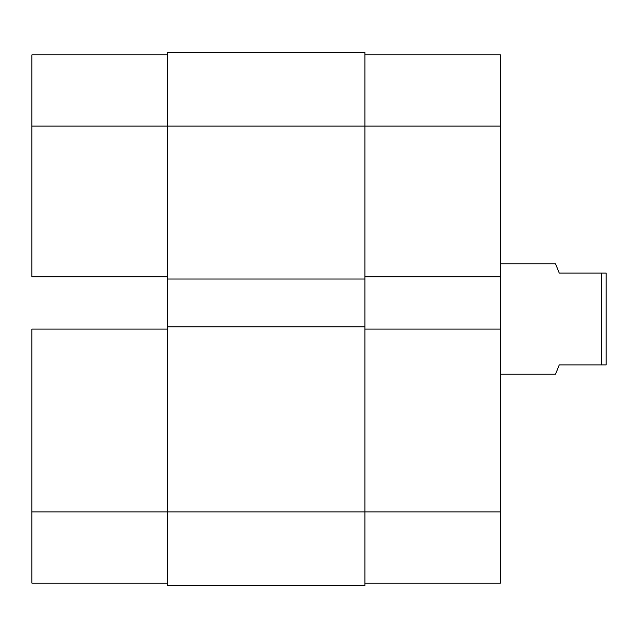 <?xml version="1.0" encoding="UTF-8"?>
<svg xmlns="http://www.w3.org/2000/svg" width="638" height="638" viewBox="0 0 638 638"><rect width="100%" height="100%" fill="white"/><g stroke="black" fill="none" stroke-linecap="round" stroke-linejoin="round"><path stroke-width="0.96" d="M31.9 329.104L167.411 329.104L31.9 329.104L31.9 511.931L31.9 329.104M167.411 511.931L31.9 511.931L31.9 583.132L167.411 583.132L31.9 583.132L31.9 511.931L167.411 511.931L167.411 326.808L364.936 326.808L364.936 279.037L167.411 279.037L167.411 126.069L364.936 126.069L364.936 52.571L167.411 52.571L167.411 126.069L364.936 126.069L364.936 511.931L167.411 511.931L167.411 585.429L364.936 585.429L364.936 511.931L167.411 511.931L167.411 585.429L364.936 585.429L364.936 511.931L500.447 511.931L500.447 126.069L364.936 126.069L364.936 279.037L167.411 279.037L167.411 326.808L364.936 326.808L364.936 511.931L500.447 511.931L500.447 329.104L364.936 329.104L500.447 329.104L500.447 54.868L364.936 54.868L500.447 54.868L500.447 126.069L364.936 126.069L364.936 52.571L167.411 52.571L167.411 511.931M31.9 54.868L31.9 276.74L31.9 126.069L167.411 126.069L31.9 126.069L31.9 54.868L167.411 54.868L31.9 54.868M167.411 276.74L31.9 276.74L167.411 276.74M500.447 583.132L364.936 583.132L500.447 583.132L500.447 511.931L500.447 583.132M364.936 276.74L500.447 276.74L364.936 276.74M555.57 263.877L500.447 263.877L555.57 263.877L559.247 273.064L556.511 266.221M601.506 273.064L559.247 273.064L606.1 273.064L601.506 273.064L601.506 364.936L601.506 273.064M559.247 364.936L606.1 364.936L606.1 273.064L606.1 364.936L559.247 364.936L556.511 371.779L559.247 364.936M555.57 374.123L556.511 371.779L555.57 374.123L500.447 374.123L555.57 374.123"/></g></svg>
